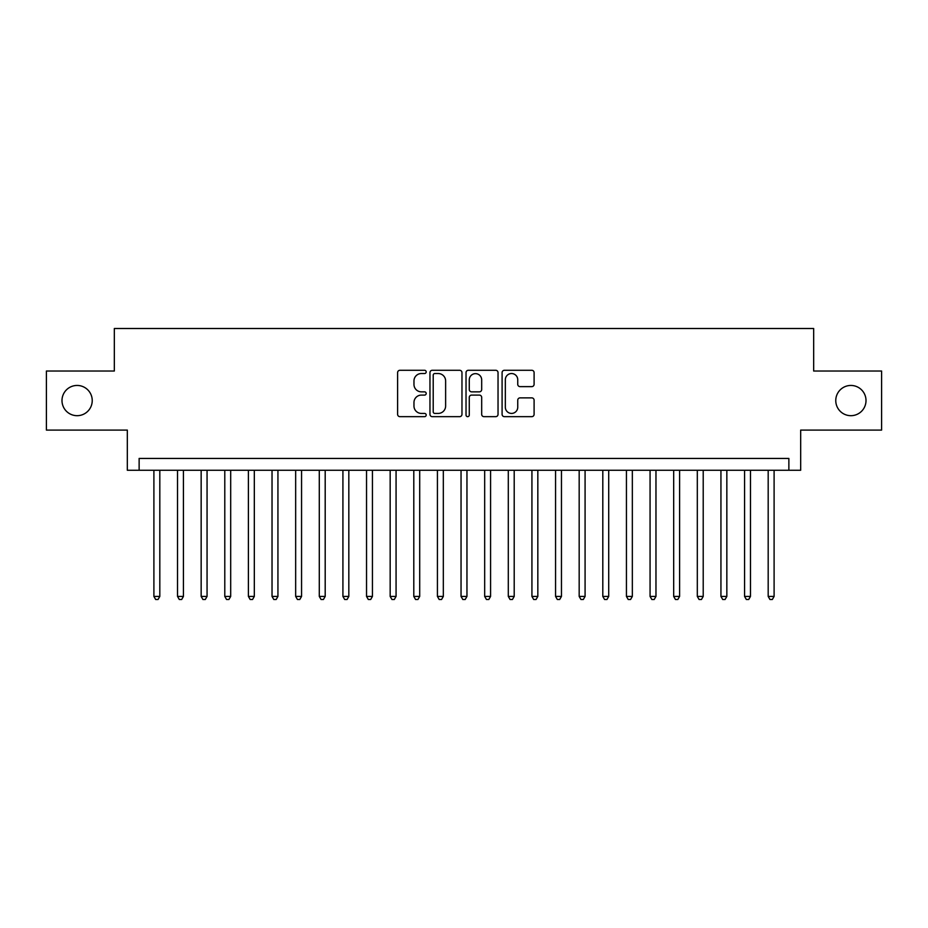 <?xml version="1.0" encoding="UTF-8"?>
<svg xmlns="http://www.w3.org/2000/svg" width="928" height="928" viewBox="0 0 928 928"><rect width="100%" height="100%" fill="white"/><g stroke="black" fill="none" stroke-linecap="round" stroke-linejoin="round"><path stroke-width="1.39" d="M426.196 371.908A1.624 1.624 0 0 0 424.572 370.284L399.933 370.284A2.32 2.32 0 0 0 397.613 372.604L397.613 414.352A2.32 2.32 0 0 0 399.933 416.66L424.572 416.66A1.624 1.624 0 0 0 426.196 415.048A1.624 1.624 0 0 0 424.572 413.424L421.382 413.424A7.424 7.424 0 0 1 413.969 406L413.969 402.52A7.424 7.424 0 0 1 421.382 395.096L424.572 395.096A1.624 1.624 0 0 0 426.196 393.472A1.624 1.624 0 0 0 424.572 391.848L421.382 391.848A7.424 7.424 0 0 1 413.969 384.436L413.969 380.956A7.424 7.424 0 0 1 421.382 373.532L424.572 373.532A1.624 1.624 0 0 0 426.196 371.908M835.768 400.56A15.126 15.126 0 0 0 850.883 415.686A15.126 15.126 0 0 0 866.01 400.56A15.126 15.126 0 0 0 850.883 385.445A15.126 15.126 0 0 0 835.768 400.56M61.99 400.56A15.126 15.126 0 0 0 77.117 415.686A15.126 15.126 0 0 0 92.232 400.56A15.126 15.126 0 0 0 77.117 385.445A15.126 15.126 0 0 0 61.99 400.56M531.779 386.628A2.32 2.32 0 0 0 534.099 384.32L534.099 372.604A2.32 2.32 0 0 0 531.779 370.284L504.414 370.284A2.32 2.32 0 0 0 502.094 372.604L502.094 414.352A2.32 2.32 0 0 0 504.414 416.66L531.779 416.66A2.32 2.32 0 0 0 534.099 414.352L534.099 400.2A2.32 2.32 0 0 0 531.779 397.88L520.063 397.88A2.32 2.32 0 0 0 517.743 400.2L517.743 407.218A6.206 6.206 0 0 1 511.537 413.424A6.206 6.206 0 0 1 505.342 407.218L505.342 379.738A6.206 6.206 0 0 1 511.537 373.532A6.206 6.206 0 0 1 517.743 379.738L517.743 384.32A2.32 2.32 0 0 0 520.063 386.628L531.779 386.628M788.87 470.264L800.678 470.264L800.678 430.093L881.6 430.093L881.6 371.026L813.67 371.026L813.67 328.5L114.33 328.5L114.33 371.026L46.4 371.026L46.4 430.093L127.322 430.093L127.322 470.264L788.87 470.264L788.87 458.444L139.13 458.444L139.13 470.264M461.97 372.604A2.32 2.32 0 0 0 459.65 370.284L432.286 370.284A2.32 2.32 0 0 0 429.966 372.604L429.966 414.352A2.32 2.32 0 0 0 432.286 416.66L459.65 416.66A2.32 2.32 0 0 0 461.97 414.352L461.97 372.604M468.35 370.284L495.714 370.284A2.32 2.32 0 0 1 498.034 372.604L498.034 414.352A2.32 2.32 0 0 1 495.714 416.66L483.998 416.66A2.32 2.32 0 0 1 481.678 414.352L481.678 397.416A2.32 2.32 0 0 0 479.358 395.096L471.598 395.096A2.32 2.32 0 0 0 469.278 397.416L469.278 415.048A1.624 1.624 0 0 1 467.654 416.66A1.624 1.624 0 0 1 466.03 415.048L466.03 372.604A2.32 2.32 0 0 1 468.35 370.284M434.838 373.532A1.624 1.624 0 0 0 433.214 375.156L433.214 411.8A1.624 1.624 0 0 0 434.838 413.424L438.202 413.424A7.424 7.424 0 0 0 445.626 406L445.626 380.956A7.424 7.424 0 0 0 438.202 373.532L434.838 373.532M481.678 379.854A6.206 6.206 0 0 0 475.484 373.648A6.206 6.206 0 0 0 469.278 379.854L469.278 389.528A2.32 2.32 0 0 0 471.598 391.848L479.358 391.848A2.32 2.32 0 0 0 481.678 389.528L481.678 379.854M153.897 470.264L153.897 596.426L159.813 596.426L159.813 470.264M159.813 596.426L158.038 599.5L155.672 599.5L153.897 596.426M177.526 470.264L177.526 596.426L183.431 596.426L183.431 470.264M183.431 596.426L181.668 599.5L179.301 599.5L177.526 596.426M201.156 470.264L201.156 596.426L207.06 596.426L207.06 470.264M207.06 596.426L205.285 599.5L202.93 599.5L201.156 596.426M224.785 470.264L224.785 596.426L230.689 596.426L230.689 470.264M230.689 596.426L228.914 599.5L226.548 599.5L224.785 596.426M248.402 470.264L248.402 596.426L254.318 596.426L254.318 470.264M254.318 596.426L252.544 599.5L250.177 599.5L248.402 596.426M272.032 470.264L272.032 596.426L277.936 596.426L277.936 470.264M277.936 596.426L276.173 599.5L273.806 599.5L272.032 596.426M295.661 470.264L295.661 596.426L301.565 596.426L301.565 470.264M301.565 596.426L299.79 599.5L297.436 599.5L295.661 596.426M319.29 470.264L319.29 596.426L325.194 596.426L325.194 470.264M325.194 596.426L323.42 599.5L321.065 599.5L319.29 596.426M342.919 470.264L342.919 596.426L348.824 596.426L348.824 470.264M348.824 596.426L347.049 599.5L344.682 599.5L342.919 596.426M366.537 470.264L366.537 596.426L372.441 596.426L372.441 470.264M372.441 596.426L370.678 599.5L368.312 599.5L366.537 596.426M390.166 470.264L390.166 596.426L396.07 596.426L396.07 470.264M396.07 596.426L394.307 599.5L391.941 599.5L390.166 596.426M413.795 470.264L413.795 596.426L419.7 596.426L419.7 470.264M419.7 596.426L417.925 599.5L415.57 599.5L413.795 596.426M437.424 470.264L437.424 596.426L443.329 596.426L443.329 470.264M443.329 596.426L441.554 599.5L439.188 599.5L437.424 596.426M461.042 470.264L461.042 596.426L466.958 596.426L466.958 470.264M466.958 596.426L465.183 599.5L462.817 599.5L461.042 596.426M484.671 470.264L484.671 596.426L490.576 596.426L490.576 470.264M490.576 596.426L488.812 599.5L486.446 599.5L484.671 596.426M508.3 470.264L508.3 596.426L514.205 596.426L514.205 470.264M514.205 596.426L512.43 599.5L510.075 599.5L508.3 596.426M531.93 470.264L531.93 596.426L537.834 596.426L537.834 470.264M537.834 596.426L536.059 599.5L533.693 599.5L531.93 596.426M555.559 470.264L555.559 596.426L561.463 596.426L561.463 470.264M561.463 596.426L559.688 599.5L557.322 599.5L555.559 596.426M579.176 470.264L579.176 596.426L585.081 596.426L585.081 470.264M585.081 596.426L583.318 599.5L580.951 599.5L579.176 596.426M602.806 470.264L602.806 596.426L608.71 596.426L608.71 470.264M608.71 596.426L606.935 599.5L604.58 599.5L602.806 596.426M626.435 470.264L626.435 596.426L632.339 596.426L632.339 470.264M632.339 596.426L630.564 599.5L628.21 599.5L626.435 596.426M650.064 470.264L650.064 596.426L655.968 596.426L655.968 470.264M655.968 596.426L654.194 599.5L651.827 599.5L650.064 596.426M673.682 470.264L673.682 596.426L679.598 596.426L679.598 470.264M679.598 596.426L677.823 599.5L675.456 599.5L673.682 596.426M697.311 470.264L697.311 596.426L703.215 596.426L703.215 470.264M703.215 596.426L701.452 599.5L699.086 599.5L697.311 596.426M720.94 470.264L720.94 596.426L726.844 596.426L726.844 470.264M726.844 596.426L725.07 599.5L722.715 599.5L720.94 596.426M744.569 470.264L744.569 596.426L750.474 596.426L750.474 470.264M750.474 596.426L748.699 599.5L746.332 599.5L744.569 596.426M768.187 470.264L768.187 596.426L774.103 596.426L774.103 470.264M774.103 596.426L772.328 599.5L769.962 599.5L768.187 596.426"/></g></svg>
